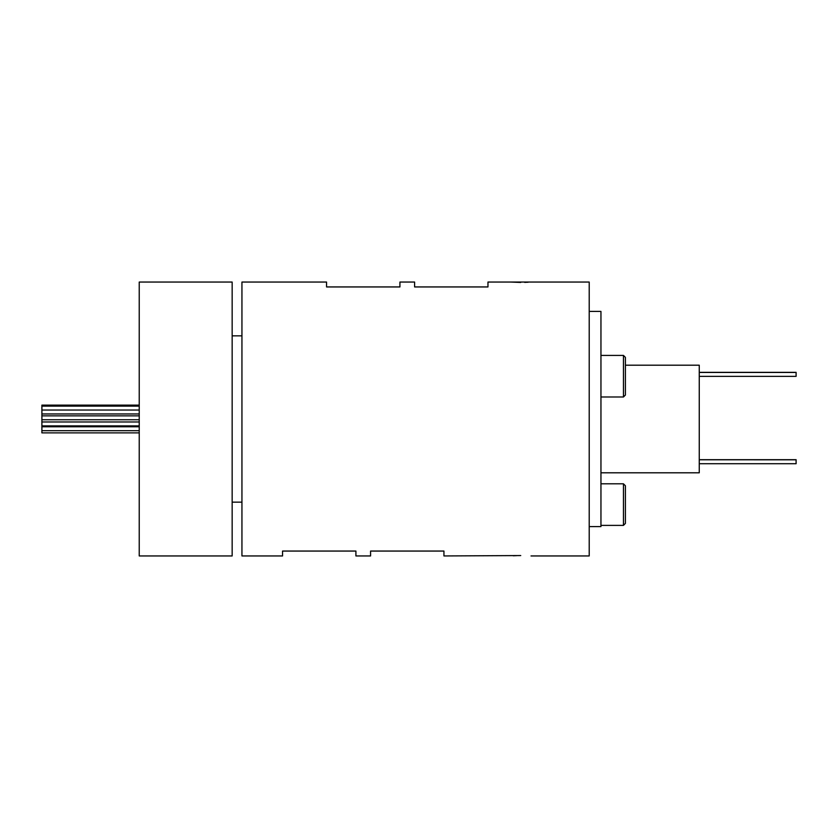 <?xml version="1.0" encoding="UTF-8"?>
<svg xmlns="http://www.w3.org/2000/svg" width="838" height="838" viewBox="0 0 838 838"><rect width="100%" height="100%" fill="white"/><g stroke="black" fill="none" stroke-linecap="round" stroke-linejoin="round"><path stroke-width="1.26" d="M699.259 372.344L796.1 372.344L796.1 376.367L699.259 376.367M796.1 459.706L699.259 459.706L796.1 459.685L796.1 463.718L699.259 463.718M531.009 555.95L589.208 555.95L589.208 282.05L487.967 282.05L487.967 286.942L414.601 286.942L414.601 282.05L399.925 282.05L399.925 286.942L326.558 286.942L326.558 282.05L241.941 282.05L241.941 555.95L282.542 555.95L282.542 551.058L355.909 551.058L355.909 555.95L370.574 555.95L370.574 551.058L443.941 551.058L443.941 555.95L520.733 555.563M516.795 555.625L513.285 555.772M510.468 282.05L520.733 282.437M524.672 282.375L528.191 282.228M623.451 355.417L625.399 357.376L625.399 395.033L623.451 396.992L623.451 355.417L600.951 355.417M623.451 483.809L625.399 485.768L625.399 523.425L623.451 525.384L623.451 483.809L600.951 483.809M139.234 432.879L41.9 432.879L41.9 405.121L139.234 405.121M41.9 410.044L139.234 410.033L41.9 410.044M625.399 365.2L699.259 365.2L699.259 472.8L600.951 472.8M589.208 311.401L600.951 311.401L600.951 526.599L589.208 526.599M232.157 419L232.157 555.95L139.234 555.95L139.234 282.05L232.157 282.05L232.157 419M796.1 459.737L699.259 459.737L796.1 459.758M796.1 459.779L699.259 459.779L796.1 459.8M623.451 396.992L600.951 396.992M623.451 525.384L600.951 525.384M41.9 413.962L139.234 413.962M41.9 430.69L139.234 430.69M41.9 425.882L139.234 425.882M41.9 419.765L139.234 419.765M241.941 502.151L232.157 502.151M241.941 335.849L232.157 335.849M41.9 415.847L139.234 415.847M41.9 421.975L139.234 421.975M41.9 426.772L139.234 426.772M41.9 406.116L139.234 406.116M796.1 372.46L699.259 372.46L796.1 372.439M796.1 372.407L699.259 372.365"/></g></svg>
